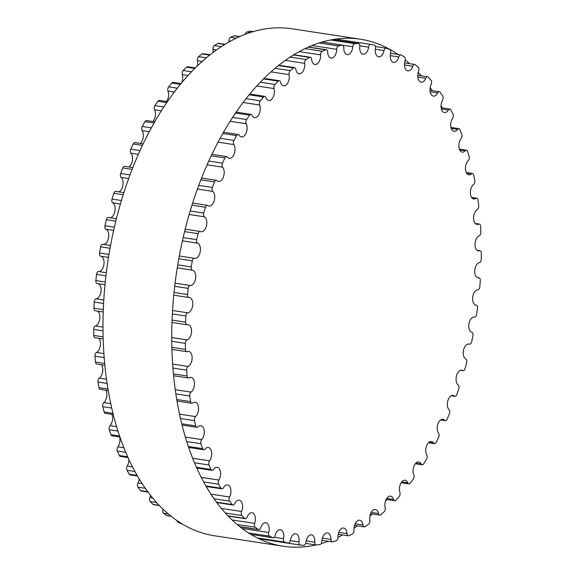 <?xml version="1.0" encoding="UTF-8"?>
<svg xmlns="http://www.w3.org/2000/svg" width="575" height="575" viewBox="0 0 575 575"><rect width="100%" height="100%" fill="white"/><g stroke="black" fill="none" stroke-linecap="round" stroke-linejoin="round"><path stroke-width="0.86" d="M462.702 370.544A7.734 4.428 98.7 0 0 461.754 370.207A7.734 4.428 98.7 0 0 456.428 376.1A7.734 4.428 98.7 0 0 458.232 384.998A2.968 1.696 -81.3 0 1 458.807 388.851A252.849 144.663 -81.3 0 1 456.838 394.536A2.968 1.696 -81.3 0 1 454.94 396.29A2.968 1.696 -81.3 0 1 454.415 396.046A7.734 4.428 98.7 0 0 453.043 395.406A7.734 4.428 98.7 0 0 447.817 400.89A7.734 4.428 98.7 0 0 449.111 409.846A2.968 1.696 -81.3 0 1 449.413 413.856A252.849 144.663 -81.3 0 1 447.12 419.24A2.968 1.696 -81.3 0 1 445.338 420.706A2.968 1.696 -81.3 0 1 444.655 420.311A7.734 4.428 98.7 0 0 442.887 419.283A7.734 4.428 98.7 0 0 437.776 424.364A7.734 4.428 98.7 0 0 438.581 433.291A2.968 1.696 -81.3 0 1 438.61 437.41A252.849 144.663 -81.3 0 1 436.022 442.434A2.968 1.696 -81.3 0 1 434.369 443.627A2.968 1.696 -81.3 0 1 433.55 443.052A7.734 4.428 98.7 0 0 431.415 441.55A7.734 4.428 98.7 0 0 426.434 446.243A7.734 4.428 98.7 0 0 426.772 455.048A2.968 1.696 -81.3 0 1 426.528 459.224A252.849 144.663 -81.3 0 1 423.674 463.824A2.968 1.696 -81.3 0 1 422.165 464.772A2.968 1.696 -81.3 0 1 421.223 463.989A7.734 4.428 98.7 0 0 418.772 461.941A7.734 4.428 98.7 0 0 413.935 466.246A7.734 4.428 98.7 0 0 413.827 474.857A2.968 1.696 -81.3 0 1 413.317 479.047A252.849 144.663 -81.3 0 1 410.234 483.165A2.968 1.696 -81.3 0 1 408.882 483.884A2.968 1.696 -81.3 0 1 407.833 482.863A7.734 4.428 98.7 0 0 405.102 480.211A7.734 4.428 98.7 0 0 400.416 484.136A7.734 4.428 98.7 0 0 399.905 492.48A2.968 1.696 -81.3 0 1 399.129 496.628A252.849 144.663 -81.3 0 1 395.852 500.214A2.968 1.696 -81.3 0 1 394.673 500.732A2.968 1.696 -81.3 0 1 393.537 499.459A7.734 4.428 98.7 0 0 390.576 496.132A7.734 4.428 98.7 0 0 386.048 499.697A7.734 4.428 98.7 0 0 385.178 507.696A2.968 1.696 -81.3 0 1 384.15 511.75A252.849 144.663 -81.3 0 1 380.715 514.769A2.968 1.696 -81.3 0 1 379.716 515.114A2.968 1.696 -81.3 0 1 378.508 513.561A7.734 4.428 98.7 0 0 375.367 509.507A7.734 4.428 98.7 0 0 369.818 520.325A2.968 1.696 -81.3 0 1 368.546 524.235A252.849 144.663 -81.3 0 1 365.01 526.643A2.968 1.696 -81.3 0 1 364.191 526.858A2.968 1.696 -81.3 0 1 362.933 525.004A7.734 4.428 98.7 0 0 359.662 520.188A7.734 4.428 98.7 0 0 354.02 530.215A2.968 1.696 -81.3 0 1 352.525 533.938A252.849 144.663 -81.3 0 1 348.91 535.706A2.968 1.696 -81.3 0 1 348.285 535.807A2.968 1.696 -81.3 0 1 346.998 533.65A7.734 4.428 98.7 0 0 343.656 528.03A7.734 4.428 98.7 0 0 337.963 537.237A2.968 1.696 -81.3 0 1 336.26 540.73A252.849 144.663 -81.3 0 1 332.623 541.837A2.968 1.696 -81.3 0 1 332.185 541.866A2.968 1.696 -81.3 0 1 330.898 539.393A7.734 4.428 98.7 0 0 327.534 532.946A7.734 4.428 98.7 0 0 321.856 541.319A2.968 1.696 -81.3 0 1 319.966 544.532A252.849 144.663 -81.3 0 1 316.351 544.971A2.968 1.696 -81.3 0 1 316.099 544.963A2.968 1.696 -81.3 0 1 314.827 542.168A7.734 4.428 98.7 0 0 311.499 534.872A7.734 4.428 98.7 0 0 305.886 542.405A2.968 1.696 -81.3 0 1 303.837 545.301A252.849 144.663 -81.3 0 1 300.279 545.057A2.968 1.696 -81.3 0 1 300.222 545.05A2.968 1.696 -81.3 0 1 298.978 541.93A7.734 4.428 98.7 0 0 295.744 533.794A7.734 4.428 98.7 0 0 290.253 540.478A2.968 1.696 -81.3 0 1 288.14 543.037A2.968 1.696 -81.3 0 1 288.061 543.023A252.849 144.663 -81.3 0 1 284.611 542.103A2.968 1.696 -81.3 0 1 283.547 538.689A7.734 4.428 98.7 0 0 280.456 529.712A7.734 4.428 98.7 0 0 275.137 535.562A2.968 1.696 -81.3 0 1 273.096 537.812A2.968 1.696 -81.3 0 1 272.83 537.733A252.849 144.663 -81.3 0 1 269.531 536.144A2.968 1.696 -81.3 0 1 268.719 532.479A7.734 4.428 98.7 0 0 265.822 522.682A7.734 4.428 98.7 0 0 260.727 527.728A2.968 1.696 -81.3 0 1 258.772 529.661A2.968 1.696 -81.3 0 1 258.34 529.482A252.849 144.663 -81.3 0 1 255.228 527.253A2.968 1.696 -81.3 0 1 254.682 523.387A7.734 4.428 98.7 0 0 252.03 512.792A7.734 4.428 98.7 0 0 247.2 517.054A2.968 1.696 -81.3 0 1 245.353 518.693A2.968 1.696 -81.3 0 1 244.756 518.384A252.849 144.663 -81.3 0 1 241.874 515.538A2.968 1.696 -81.3 0 1 241.593 511.513A7.734 4.428 98.7 0 0 239.229 500.157A7.734 4.428 98.7 0 0 234.722 503.686A2.968 1.696 -81.3 0 1 232.99 505.037A2.968 1.696 -81.3 0 1 232.25 504.57A252.849 144.663 -81.3 0 1 229.626 501.134A2.968 1.696 -81.3 0 1 229.619 497.008A7.734 4.428 98.7 0 0 230.798 489.347A7.734 4.428 98.7 0 0 227.592 484.933A7.734 4.428 98.7 0 0 223.438 487.772A2.968 1.696 -81.3 0 1 221.842 488.858A2.968 1.696 -81.3 0 1 220.972 488.204A252.849 144.663 -81.3 0 1 218.637 484.222A2.968 1.696 -81.3 0 1 218.903 480.046A7.734 4.428 98.7 0 0 220.513 472.111A7.734 4.428 98.7 0 0 217.249 467.302A7.734 4.428 98.7 0 0 213.49 469.516A2.968 1.696 -81.3 0 1 212.046 470.364A2.968 1.696 -81.3 0 1 211.054 469.48A252.849 144.663 -81.3 0 1 209.041 465.01A2.968 1.696 -81.3 0 1 209.58 460.827A7.734 4.428 98.7 0 0 211.636 452.69A7.734 4.428 98.7 0 0 208.33 447.487A7.734 4.428 98.7 0 0 204.995 449.132A2.968 1.696 -81.3 0 1 203.708 449.765A2.968 1.696 -81.3 0 1 202.623 448.637A252.849 144.663 -81.3 0 1 200.955 443.728A2.968 1.696 -81.3 0 1 201.753 439.588A7.734 4.428 98.7 0 0 204.283 431.322A7.734 4.428 98.7 0 0 200.941 425.716A7.734 4.428 98.7 0 0 198.052 426.873A2.968 1.696 -81.3 0 1 196.945 427.318A2.968 1.696 -81.3 0 1 195.78 425.924A252.849 144.663 -81.3 0 1 194.479 420.634A2.968 1.696 -81.3 0 1 195.529 416.588A7.734 4.428 98.7 0 0 198.533 408.279A7.734 4.428 98.7 0 0 195.169 402.263A7.734 4.428 98.7 0 0 192.754 403.01A2.968 1.696 -81.3 0 1 191.834 403.291A2.968 1.696 -81.3 0 1 190.605 401.616A252.849 144.663 -81.3 0 1 189.685 396.01A2.968 1.696 -81.3 0 1 190.972 392.107A7.734 4.428 98.7 0 0 194.458 383.841A7.734 4.428 98.7 0 0 191.094 377.408A7.734 4.428 98.7 0 0 189.168 377.825A2.968 1.696 -81.3 0 1 188.428 377.983A2.968 1.696 -81.3 0 1 187.162 376.007A252.849 144.663 -81.3 0 1 186.631 370.149A2.968 1.696 -81.3 0 1 188.147 366.447A7.734 4.428 98.7 0 0 192.115 358.304A7.734 4.428 98.7 0 0 188.758 351.454A7.734 4.428 98.7 0 0 187.328 351.627A2.968 1.696 -81.3 0 1 186.782 351.699A2.968 1.696 -81.3 0 1 185.488 349.406A252.849 144.663 -81.3 0 1 185.366 343.376A2.968 1.696 -81.3 0 1 187.083 339.904A7.734 4.428 98.7 0 0 191.525 331.983A7.734 4.428 98.7 0 0 188.197 324.71A7.734 4.428 98.7 0 0 187.263 324.738A2.968 1.696 -81.3 0 1 186.904 324.753A2.968 1.696 -81.3 0 1 185.617 322.144A252.849 144.663 -81.3 0 1 185.89 316.006A2.968 1.696 -81.3 0 1 187.788 312.814A7.734 4.428 98.7 0 0 192.697 305.21A7.734 4.428 98.7 0 0 189.405 297.512A7.734 4.428 98.7 0 0 188.967 297.483A2.968 1.696 -81.3 0 1 188.801 297.469A2.968 1.696 -81.3 0 1 187.536 294.537A252.849 144.663 -81.3 0 1 188.205 288.377A2.968 1.696 -81.3 0 1 190.268 285.502A7.734 4.428 98.7 0 0 195.608 278.343A7.734 4.428 98.7 0 0 192.424 270.192A2.968 1.696 -81.3 0 1 191.223 266.937A252.849 144.663 -81.3 0 1 192.28 260.813A2.968 1.696 -81.3 0 1 194.386 258.276A2.968 1.696 -81.3 0 1 194.479 258.297A7.734 4.428 98.7 0 0 194.738 258.348A7.734 4.428 98.7 0 0 200.201 251.836A7.734 4.428 98.7 0 0 197.592 243.189A2.968 1.696 -81.3 0 1 196.636 239.667A252.849 144.663 -81.3 0 1 198.073 233.666A2.968 1.696 -81.3 0 1 200.107 231.445A2.968 1.696 -81.3 0 1 200.38 231.531A7.734 4.428 98.7 0 0 201.106 231.754A7.734 4.428 98.7 0 0 206.482 225.652A7.734 4.428 98.7 0 0 204.405 216.818A2.968 1.696 -81.3 0 1 203.708 213.066A252.849 144.663 -81.3 0 1 205.498 207.259A2.968 1.696 -81.3 0 1 207.446 205.347A2.968 1.696 -81.3 0 1 207.891 205.534A7.734 4.428 98.7 0 0 209.056 206.015A7.734 4.428 98.7 0 0 214.338 200.323A7.734 4.428 98.7 0 0 212.786 191.382A2.968 1.696 -81.3 0 1 212.355 187.45A252.849 144.663 -81.3 0 1 214.482 181.908A2.968 1.696 -81.3 0 1 216.322 180.291A2.968 1.696 -81.3 0 1 216.933 180.607A7.734 4.428 98.7 0 0 218.507 181.441A7.734 4.428 98.7 0 0 223.675 176.158A7.734 4.428 98.7 0 0 222.633 167.203A2.968 1.696 -81.3 0 1 222.467 163.135A252.849 144.663 -81.3 0 1 224.911 157.924A2.968 1.696 -81.3 0 1 226.629 156.587A2.968 1.696 -81.3 0 1 227.377 157.076A7.734 4.428 98.7 0 0 229.332 158.326A7.734 4.428 98.7 0 0 234.377 153.446A7.734 4.428 98.7 0 0 233.817 144.569A2.968 1.696 -81.3 0 1 233.924 140.415A252.849 144.663 -81.3 0 1 236.648 135.592A2.968 1.696 -81.3 0 1 238.23 134.521A2.968 1.696 -81.3 0 1 239.114 135.204A7.734 4.428 98.7 0 0 241.414 136.965A7.734 4.428 98.7 0 0 246.323 132.473A7.734 4.428 98.7 0 0 246.215 123.754A2.968 1.696 -81.3 0 1 246.589 119.564A252.849 144.663 -81.3 0 1 249.564 115.194A2.968 1.696 -81.3 0 1 250.995 114.368A2.968 1.696 -81.3 0 1 251.994 115.266A7.734 4.428 98.7 0 0 254.588 117.609A7.734 4.428 98.7 0 0 259.354 113.491A7.734 4.428 98.7 0 0 259.663 105.009A2.968 1.696 -81.3 0 1 260.31 100.833A252.849 144.663 -81.3 0 1 263.494 96.974A2.968 1.696 -81.3 0 1 264.759 96.356A2.968 1.696 -81.3 0 1 265.858 97.506A7.734 4.428 98.7 0 0 268.705 100.488A7.734 4.428 98.7 0 0 273.319 96.744A7.734 4.428 98.7 0 0 274.009 88.564A2.968 1.696 -81.3 0 1 274.915 84.46A252.849 144.663 -81.3 0 1 278.271 81.147A2.968 1.696 -81.3 0 1 279.364 80.716A2.968 1.696 -81.3 0 1 280.543 82.132A7.734 4.428 98.7 0 0 283.597 85.812A7.734 4.428 98.7 0 0 288.039 82.426A7.734 4.428 98.7 0 0 289.081 74.621A2.968 1.696 -81.3 0 1 290.231 70.632A252.849 144.663 -81.3 0 1 293.717 67.915A2.968 1.696 -81.3 0 1 294.63 67.642A2.968 1.696 -81.3 0 1 295.866 69.338A7.734 4.428 98.7 0 0 299.079 73.765A7.734 4.428 98.7 0 0 304.678 63.343A2.968 1.696 -81.3 0 1 306.065 59.52A252.849 144.663 -81.3 0 1 309.645 57.428A2.968 1.696 -81.3 0 1 310.371 57.277A2.968 1.696 -81.3 0 1 311.643 59.275A7.734 4.428 98.7 0 0 314.956 64.493A7.734 4.428 98.7 0 0 320.634 54.877A2.968 1.696 -81.3 0 1 322.23 51.261A252.849 144.663 -81.3 0 1 325.86 49.824A2.968 1.696 -81.3 0 1 326.399 49.759A2.968 1.696 -81.3 0 1 327.685 52.073A7.734 4.428 98.7 0 0 331.049 58.104A7.734 4.428 98.7 0 0 336.734 49.313A2.968 1.696 -81.3 0 1 338.538 45.957A252.849 144.663 -81.3 0 1 342.168 45.181A2.968 1.696 -81.3 0 1 342.513 45.173A2.968 1.696 -81.3 0 1 343.8 47.811A7.734 4.428 98.7 0 0 347.149 54.675A7.734 4.428 98.7 0 0 352.798 46.726A2.968 1.696 -81.3 0 1 354.775 43.664A252.849 144.663 -81.3 0 1 358.369 43.571A2.968 1.696 -81.3 0 1 358.52 43.585A2.968 1.696 -81.3 0 1 359.777 46.539A7.734 4.428 98.7 0 0 363.069 54.251A7.734 4.428 98.7 0 0 368.625 47.15A2.968 1.696 -81.3 0 1 370.753 44.419A252.849 144.663 -81.3 0 1 371.393 44.519A252.849 144.663 -81.3 0 1 374.26 45.008A2.968 1.696 -81.3 0 1 375.446 48.286A7.734 4.428 98.7 0 0 378.616 56.839A7.734 4.428 98.7 0 0 384.028 50.571A2.968 1.696 -81.3 0 1 386.105 48.171A2.968 1.696 -81.3 0 1 386.278 48.214A252.849 144.663 -81.3 0 1 389.656 49.472A2.968 1.696 -81.3 0 1 390.598 53.015A7.734 4.428 98.7 0 0 393.595 62.402A7.734 4.428 98.7 0 0 398.813 56.961A2.968 1.696 -81.3 0 1 400.811 54.869A2.968 1.696 -81.3 0 1 401.163 54.992A252.849 144.663 -81.3 0 1 404.369 56.903A2.968 1.696 -81.3 0 1 405.052 60.677A7.734 4.428 98.7 0 0 407.833 70.876A7.734 4.428 98.7 0 0 412.8 66.226A2.968 1.696 -81.3 0 1 414.704 64.443A2.968 1.696 -81.3 0 1 415.215 64.68A252.849 144.663 -81.3 0 1 418.219 67.225A2.968 1.696 -81.3 0 1 418.636 71.171A7.734 4.428 98.7 0 0 421.152 82.153A7.734 4.428 98.7 0 0 425.823 78.265A2.968 1.696 -81.3 0 1 427.613 76.777A2.968 1.696 -81.3 0 1 428.282 77.158A252.849 144.663 -81.3 0 1 431.042 80.306A2.968 1.696 -81.3 0 1 431.185 84.381A7.734 4.428 98.7 0 0 433.385 96.104A7.734 4.428 98.7 0 0 437.719 92.927A2.968 1.696 -81.3 0 1 439.386 91.712A2.968 1.696 -81.3 0 1 440.191 92.273A252.849 144.663 -81.3 0 1 442.678 95.982A2.968 1.696 -81.3 0 1 442.549 100.143A7.734 4.428 98.7 0 0 441.154 107.949A7.734 4.428 98.7 0 0 444.396 112.556A7.734 4.428 98.7 0 0 448.356 110.041A2.968 1.696 -81.3 0 1 449.873 109.077A2.968 1.696 -81.3 0 1 450.807 109.839A252.849 144.663 -81.3 0 1 452.985 114.073A2.968 1.696 -81.3 0 1 452.582 118.263A7.734 4.428 98.7 0 0 450.75 126.306A7.734 4.428 98.7 0 0 454.042 131.308A7.734 4.428 98.7 0 0 457.592 129.389A2.968 1.696 -81.3 0 1 458.958 128.656A2.968 1.696 -81.3 0 1 459.993 129.655A252.849 144.663 -81.3 0 1 461.84 134.349A2.968 1.696 -81.3 0 1 461.172 138.518A7.734 4.428 98.7 0 0 458.879 146.733A7.734 4.428 98.7 0 0 462.207 152.138A7.734 4.428 98.7 0 0 465.319 150.743A2.968 1.696 -81.3 0 1 466.512 150.212A2.968 1.696 -81.3 0 1 467.647 151.462A252.849 144.663 -81.3 0 1 469.128 156.572A2.968 1.696 -81.3 0 1 468.208 160.669A7.734 4.428 98.7 0 0 465.441 168.971A7.734 4.428 98.7 0 0 468.798 174.778A7.734 4.428 98.7 0 0 471.45 173.837A2.968 1.696 -81.3 0 1 472.463 173.478A2.968 1.696 -81.3 0 1 473.663 175.008A252.849 144.663 -81.3 0 1 474.777 180.471A2.968 1.696 -81.3 0 1 473.606 184.446A7.734 4.428 98.7 0 0 470.357 192.747A7.734 4.428 98.7 0 0 473.721 198.972A7.734 4.428 98.7 0 0 475.899 198.404A2.968 1.696 -81.3 0 1 476.732 198.181A2.968 1.696 -81.3 0 1 477.983 200.007A252.849 144.663 -81.3 0 1 478.702 205.749A2.968 1.696 -81.3 0 1 477.3 209.559A7.734 4.428 98.7 0 0 473.577 217.774A7.734 4.428 98.7 0 0 476.934 224.415A7.734 4.428 98.7 0 0 478.616 224.128A2.968 1.696 -81.3 0 1 479.262 224.02A2.968 1.696 -81.3 0 1 480.542 226.155A252.849 144.663 -81.3 0 1 480.872 232.106A2.968 1.696 -81.3 0 1 479.255 235.7A7.734 4.428 98.7 0 0 475.043 243.743A7.734 4.428 98.7 0 0 478.386 250.808A7.734 4.428 98.7 0 0 479.572 250.714A2.968 1.696 -81.3 0 1 480.024 250.678A2.968 1.696 -81.3 0 1 481.311 253.129A252.849 144.663 -81.3 0 1 481.239 259.217A2.968 1.696 -81.3 0 1 479.428 262.552A7.734 4.428 98.7 0 0 474.756 270.329A7.734 4.428 98.7 0 0 478.062 277.818A7.734 4.428 98.7 0 0 478.752 277.826A2.968 1.696 -81.3 0 1 479.011 277.833A2.968 1.696 -81.3 0 1 480.29 280.6A252.849 144.663 -81.3 0 1 479.816 286.76A2.968 1.696 -81.3 0 1 477.832 289.8A7.734 4.428 98.7 0 0 472.707 297.21A7.734 4.428 98.7 0 0 475.971 305.124A7.734 4.428 98.7 0 0 476.165 305.145A2.968 1.696 -81.3 0 1 476.237 305.152A2.968 1.696 -81.3 0 1 477.487 308.25A252.849 144.663 -81.3 0 1 476.618 314.396A2.968 1.696 -81.3 0 1 474.49 317.098A2.968 1.696 -81.3 0 1 474.483 317.098A7.734 4.428 98.7 0 0 474.461 317.098A7.734 4.428 98.7 0 0 468.963 323.826A7.734 4.428 98.7 0 0 471.845 332.328A2.968 1.696 -81.3 0 1 472.923 335.728A252.849 144.663 -81.3 0 1 471.68 341.794A2.968 1.696 -81.3 0 1 469.61 344.173A2.968 1.696 -81.3 0 1 469.416 344.123A7.734 4.428 98.7 0 0 468.927 344.001A7.734 4.428 98.7 0 0 463.507 350.304A7.734 4.428 98.7 0 0 465.843 359.059A2.968 1.696 -81.3 0 1 466.677 362.703A252.849 144.663 -81.3 0 1 465.06 368.611A2.968 1.696 -81.3 0 1 463.062 370.681A2.968 1.696 -81.3 0 1 462.702 370.544L460.747 370.25M182.297 523.976L181.42 523.847A2.968 1.696 -81.3 0 1 181.154 523.768A252.849 144.663 -81.3 0 1 177.855 522.179A2.968 1.696 -81.3 0 1 176.913 520.504M171.3 516.336L167.095 515.696A2.968 1.696 -81.3 0 1 166.664 515.516A252.849 144.663 -81.3 0 1 163.552 513.288A2.968 1.696 -81.3 0 1 163.005 509.421A7.734 4.428 98.7 0 0 163.092 509.162M159.548 505.619L153.676 504.728A2.968 1.696 -81.3 0 1 153.079 504.419A252.849 144.663 -81.3 0 1 150.197 501.573A2.968 1.696 -81.3 0 1 149.917 497.555A7.734 4.428 98.7 0 0 150.607 495.341M148.127 492.114L141.313 491.072A2.968 1.696 -81.3 0 1 140.573 490.604A252.849 144.663 -81.3 0 1 137.95 487.169A2.968 1.696 -81.3 0 1 137.942 483.043A7.734 4.428 98.7 0 0 139.193 478.781M137.554 476.021L130.166 474.9A2.968 1.696 -81.3 0 1 129.296 474.238A252.849 144.663 -81.3 0 1 126.96 470.264A2.968 1.696 -81.3 0 1 127.226 466.081A7.734 4.428 98.7 0 0 128.929 459.375M128.11 457.578L120.369 456.399A2.968 1.696 -81.3 0 1 119.377 455.522A252.849 144.663 -81.3 0 1 117.365 451.044A2.968 1.696 -81.3 0 1 117.897 446.861A7.734 4.428 98.7 0 0 119.643 436.957M119.995 437.014L112.032 435.8A2.968 1.696 -81.3 0 1 110.946 434.678A252.849 144.663 -81.3 0 1 109.279 429.762A2.968 1.696 -81.3 0 1 110.077 425.622A7.734 4.428 98.7 0 0 111.981 414.374M113.361 414.582L105.268 413.353A2.968 1.696 -81.3 0 1 104.104 411.959A252.849 144.663 -81.3 0 1 102.803 406.669A2.968 1.696 -81.3 0 1 103.845 402.629A7.734 4.428 98.7 0 0 105.872 390.202M108.301 390.569L100.158 389.332A2.968 1.696 -81.3 0 1 98.929 387.651A252.849 144.663 -81.3 0 1 98.009 382.044A2.968 1.696 -81.3 0 1 99.295 378.149A7.734 4.428 98.7 0 0 102.623 371.817A7.734 4.428 98.7 0 0 101.394 364.73M104.902 365.262L96.751 364.018A2.968 1.696 -81.3 0 1 95.486 362.042A252.849 144.663 -81.3 0 1 94.954 356.191A2.968 1.696 -81.3 0 1 96.471 352.482A7.734 4.428 98.7 0 0 100.294 345.783A7.734 4.428 98.7 0 0 98.612 338.265M103.205 338.97L95.105 337.733A2.968 1.696 -81.3 0 1 93.811 335.441A252.849 144.663 -81.3 0 1 93.689 329.41A2.968 1.696 -81.3 0 1 95.4 325.939A7.734 4.428 98.7 0 0 99.741 318.967A7.734 4.428 98.7 0 0 97.549 311.14M103.241 312.009L95.227 310.787A2.968 1.696 -81.3 0 1 93.941 308.178A252.849 144.663 -81.3 0 1 94.214 302.04A2.968 1.696 -81.3 0 1 96.111 298.849A7.734 4.428 98.7 0 0 100.963 291.69A7.734 4.428 98.7 0 0 98.224 283.676M97.29 283.518A2.968 1.696 -81.3 0 1 97.125 283.511A2.968 1.696 -81.3 0 1 95.86 280.571A252.849 144.663 -81.3 0 1 96.528 274.412A2.968 1.696 -81.3 0 1 98.591 271.537A7.734 4.428 98.7 0 0 103.931 264.385A7.734 4.428 98.7 0 0 100.747 256.227A2.968 1.696 -81.3 0 1 99.547 252.971A252.849 144.663 -81.3 0 1 100.603 246.855A2.968 1.696 -81.3 0 1 102.709 244.31A2.968 1.696 -81.3 0 1 102.803 244.332L110.537 245.511M103.371 244.418A7.734 4.428 98.7 0 0 108.574 237.604A7.734 4.428 98.7 0 0 105.915 229.231A2.968 1.696 -81.3 0 1 104.959 225.702A252.849 144.663 -81.3 0 1 106.397 219.708A2.968 1.696 -81.3 0 1 108.431 217.487L116.402 218.701M110.314 217.774A7.734 4.428 98.7 0 0 114.95 210.932A7.734 4.428 98.7 0 0 112.729 202.853A2.968 1.696 -81.3 0 1 112.032 199.101A252.849 144.663 -81.3 0 1 113.821 193.293A2.968 1.696 -81.3 0 1 115.769 191.382L123.848 192.611M118.86 191.856A7.734 4.428 98.7 0 0 122.913 185.114A7.734 4.428 98.7 0 0 121.109 177.423A2.968 1.696 -81.3 0 1 120.678 173.485A252.849 144.663 -81.3 0 1 122.806 167.943A2.968 1.696 -81.3 0 1 124.646 166.333L132.782 167.569M128.893 166.973A7.734 4.428 98.7 0 0 132.372 160.461A7.734 4.428 98.7 0 0 130.956 153.237A2.968 1.696 -81.3 0 1 130.791 149.169A252.849 144.663 -81.3 0 1 133.235 143.958A2.968 1.696 -81.3 0 1 134.952 142.629L143.103 143.865M140.293 143.441A7.734 4.428 98.7 0 0 142.14 130.604A2.968 1.696 -81.3 0 1 142.248 126.45A252.849 144.663 -81.3 0 1 144.972 121.627A2.968 1.696 -81.3 0 1 146.553 120.563L154.668 121.799M152.921 121.533A7.734 4.428 98.7 0 0 154.538 109.789A2.968 1.696 -81.3 0 1 154.912 105.599A252.849 144.663 -81.3 0 1 157.888 101.229A2.968 1.696 -81.3 0 1 159.318 100.402L167.332 101.624M166.613 101.516A7.734 4.428 98.7 0 0 167.986 91.044A2.968 1.696 -81.3 0 1 168.633 86.868A252.849 144.663 -81.3 0 1 171.817 83.008A2.968 1.696 -81.3 0 1 173.082 82.39L180.917 83.583M181.693 82.656A7.734 4.428 98.7 0 0 182.333 74.599A2.968 1.696 -81.3 0 1 183.238 70.495A252.849 144.663 -81.3 0 1 186.595 67.182A2.968 1.696 -81.3 0 1 187.687 66.757L195.227 67.9M197.261 65.917A7.734 4.428 98.7 0 0 197.405 60.655A2.968 1.696 -81.3 0 1 198.555 56.666A252.849 144.663 -81.3 0 1 202.041 53.949A2.968 1.696 -81.3 0 1 202.953 53.676L210.004 54.747M212.994 52.44A7.734 4.428 98.7 0 0 213.002 49.378A2.968 1.696 -81.3 0 1 214.389 45.554A252.849 144.663 -81.3 0 1 217.968 43.463A2.968 1.696 -81.3 0 1 218.694 43.312L224.962 44.268M228.965 41.917A7.734 4.428 98.7 0 0 228.958 40.911A2.968 1.696 -81.3 0 1 230.553 37.296A252.849 144.663 -81.3 0 1 234.183 35.858A2.968 1.696 -81.3 0 1 234.722 35.794L239.638 36.541M245.194 34.256A2.968 1.696 -81.3 0 1 246.862 31.992A252.849 144.663 -81.3 0 1 250.492 31.222A2.968 1.696 -81.3 0 1 250.837 31.208L253.201 31.575M315.941 544.935A256.436 146.718 -81.3 0 1 283.245 546.25A256.436 146.718 -81.3 0 1 176.812 270.645A256.436 146.718 -81.3 0 1 360.475 39.222A256.436 146.718 -81.3 0 1 388.621 48.717A256.436 146.718 -81.3 0 1 397.965 54.438M405.217 59.915A256.436 146.718 -81.3 0 1 409.537 63.66M418.241 72.4A256.436 146.718 -81.3 0 1 421.209 75.799M430.208 87.594A256.436 146.718 -81.3 0 1 432.249 90.627M441.054 105.541A256.436 146.718 -81.3 0 1 442.29 107.92M450.807 126.744A256.436 146.718 -81.3 0 1 451.088 127.456M386.968 499.56A256.436 146.718 -81.3 0 1 385.48 501.184M372.392 514A256.436 146.718 -81.3 0 1 369.876 516.199M357.478 525.83A256.436 146.718 -81.3 0 1 354.006 528.188M342.592 534.944A256.436 146.718 -81.3 0 1 337.963 537.251M328.325 541.283A256.436 146.718 -81.3 0 1 321.173 543.598M360.475 39.222L291.719 28.75A256.436 146.718 98.7 0 0 108.057 260.173A256.436 146.718 98.7 0 0 214.489 535.778L283.245 546.25M451.54 395.607L454.415 396.046M440.888 419.736L444.655 420.311M428.936 442.348L433.55 443.052M415.818 463.162L421.223 463.989M401.702 481.936L407.833 482.863M386.759 498.424L393.537 499.459M371.162 512.44L378.508 513.561M355.106 523.811L362.933 525.004M338.79 532.4L346.998 533.65M322.402 538.099L330.898 539.393M306.152 540.845L314.827 542.168M300.222 545.05L259.117 538.789L300.164 545.035M290.224 540.593L298.978 541.93M288.14 543.037L258.606 538.538L288.061 543.023M257.428 537.963L284.611 542.103M274.289 537.28L283.547 538.689M181.154 523.768L182.21 523.926M250.966 534.398L272.83 537.733M177.855 522.179L179.903 522.495M248.659 532.967L269.531 536.144M242.161 528.439L268.719 532.479M166.664 515.516L171.127 516.199M239.883 526.671L258.34 529.482M163.552 513.288L168.504 514.043M237.259 524.515L255.228 527.253M163.005 509.421L163.437 509.493M232.192 519.965L254.682 523.387M153.079 504.419L159.304 505.368M228.059 515.84L244.756 518.384M150.197 501.573L156.695 502.557M225.45 513.037L241.874 515.538M149.917 497.555L152.742 497.979M221.497 508.458L241.593 511.513M140.573 490.604L147.833 491.711M216.588 502.183L232.25 504.57M137.95 487.169L145.382 488.304M214.137 498.777L229.626 501.134M137.942 483.043L142.277 483.704M211.039 494.177L229.619 497.008M129.296 474.238L137.217 475.446M205.979 485.918L220.972 488.204M126.96 470.264L135.003 471.486M203.758 481.958L218.637 484.222M127.226 466.081L132.581 466.893M201.343 477.372L218.903 480.046M119.377 455.522L127.758 456.794M196.521 467.267L211.054 469.48M117.365 451.044L125.832 452.338M194.587 462.81L209.041 465.01M117.897 446.861L123.97 447.788M192.733 458.261L209.58 460.827M110.946 434.678L119.65 436.001M188.413 446.473L202.623 448.637M109.279 429.762L118.048 431.099M186.803 441.571L200.955 443.728M110.077 425.622L116.667 426.628M185.423 437.101L201.753 439.588M104.104 411.959L113.045 413.324M181.801 423.797L195.78 425.924M102.803 406.669L111.787 408.042M180.543 418.514L194.479 420.634M103.845 402.629L110.824 403.686M179.58 414.165L195.529 416.588M98.929 387.651L108.042 389.038M176.798 399.517L190.605 401.616M98.009 382.044L107.151 383.439M175.914 393.911L189.685 396.01M99.295 378.149L106.548 379.248M175.31 389.728L190.972 392.107M95.486 362.042L104.722 363.45M173.485 373.923L187.162 376.007M94.954 356.191L104.219 357.6M172.974 368.072L186.631 370.149M96.471 352.482L103.931 353.618M172.687 364.09L188.147 366.447M93.811 335.441L103.141 336.864M171.903 347.336L185.488 349.406M93.689 329.41L103.033 330.833M171.788 341.306L185.366 343.376M95.4 325.939L103.004 327.103M171.767 337.575L187.083 339.904M93.941 308.178L103.327 309.609M172.083 320.081L185.617 322.144M94.214 302.04L103.608 303.471M172.371 313.943L185.89 316.006M96.111 298.849L103.809 300.021M172.565 310.493L187.788 312.814M95.86 280.571L105.275 282.009M174.038 292.481L187.536 294.537M96.528 274.412L105.951 275.842M174.707 286.321L188.205 288.377M98.591 271.537L106.325 272.715M175.088 283.188L190.268 285.502M100.747 256.227L108.488 257.406M177.244 267.878L192.424 270.192M99.547 252.971L108.977 254.409M177.732 264.881L191.223 266.937M100.603 246.855L110.033 248.285M178.789 258.764L192.28 260.813M194.386 258.276L179.299 255.983L194.285 258.268M105.915 229.231L113.627 230.403M182.383 240.875L197.592 243.189M104.959 225.702L114.368 227.139M183.123 237.612L196.636 239.667M106.397 219.708L115.798 221.138M184.553 231.61L198.073 233.666M112.729 202.853L120.369 204.017M189.132 214.489L204.405 216.818M112.032 199.101L121.397 200.524M190.153 211.003L203.708 213.066M113.821 193.293L123.179 194.717M191.935 205.189L205.498 207.259M121.109 177.423L128.627 178.566M197.39 189.038L212.786 191.382M120.678 173.485L129.972 174.901M198.727 185.373L212.355 187.45M122.806 167.943L132.085 169.352M200.84 179.831L214.482 181.908M130.956 153.237L138.295 154.359M207.05 164.831L222.633 167.203M130.791 149.169L139.984 150.571M208.739 161.043L222.467 163.135M133.235 143.958L142.399 145.353M211.154 155.825L224.911 157.924M142.14 130.604L149.227 131.682M217.982 142.154L233.817 144.569M142.248 126.45L151.297 127.83M220.053 138.302L233.924 140.415M144.972 121.627L153.985 123M222.741 133.472L236.648 135.592M154.538 109.789L161.28 110.817M230.036 121.289L246.215 123.754M154.912 105.599L163.767 106.95M232.523 117.422L246.589 119.564M157.888 101.229L166.685 102.573M235.441 113.045L249.564 115.194M167.986 91.044L174.268 92M243.024 102.472L259.663 105.009M168.633 86.868L177.215 88.176M245.971 98.648L260.31 100.833M171.817 83.008L180.327 84.302M249.083 94.782L263.494 96.974M182.333 74.599L187.975 75.462M256.738 85.934L274.009 88.564M183.238 70.495L191.446 71.746M260.202 82.218L274.915 84.46M186.595 67.182L194.702 68.418M263.458 78.89L278.271 81.147M197.405 60.655L202.148 61.381M270.904 71.853L289.081 74.621M198.555 56.666L206.231 57.838M274.987 68.31L290.231 70.632M202.041 53.949L209.573 55.092M278.329 65.572L293.717 67.915M213.002 49.378L216.444 49.903M285.2 60.375L304.678 63.343M214.389 45.554L221.274 46.604M290.03 57.076L306.065 59.52M217.968 43.463L224.624 44.476M293.379 54.948L309.645 57.428M228.958 40.911L230.381 41.127M299.144 51.599L320.634 54.877M230.553 37.296L236.16 38.151M304.923 48.623L322.23 51.261M234.183 35.858L239.401 36.649M308.157 47.121L325.86 49.824M311.909 45.533L336.734 49.313M246.862 31.992L250.19 32.502M318.945 42.974L338.538 45.957M250.492 31.222L253.065 31.611M321.82 42.083L342.168 45.181M321.993 42.032L352.798 46.726M330.481 39.97L354.775 43.664M332.379 39.61L358.369 43.571M359.806 45.806L368.625 47.15M335.743 39.093L370.753 44.419M375.317 49.249L384.028 50.571M390.238 55.653L398.813 56.961M404.477 64.961L412.8 66.226M417.845 77.05L425.823 78.265M430.193 91.784L437.719 92.927M441.363 108.977L448.356 110.041M451.224 128.419L457.592 129.389M459.648 149.881L465.319 150.743M466.541 173.097L471.45 173.837M471.816 197.778L475.899 198.404M475.417 223.646L478.616 224.128M477.286 250.362L479.572 250.714M477.408 277.624L478.752 277.826M475.784 305.088L476.165 305.145M468.417 343.972L469.416 344.123M451.267 395.737L454.94 396.29M440.536 419.98L445.338 420.706M428.504 442.736L434.369 443.627M415.323 463.73L422.165 464.772M401.156 482.705L408.882 483.884M386.17 499.438L394.673 500.732M370.566 513.719L379.716 515.114M354.523 525.385L364.191 526.858M338.244 534.283L348.285 535.807M321.942 540.306L332.185 541.866M305.684 543.375L316.099 544.963M251.052 534.448L273.096 537.812M240.055 526.808L258.772 529.661M228.304 516.091L245.353 518.693M216.89 502.586L232.99 505.037M206.31 486.493L221.842 488.858M196.866 468.05L212.046 470.364M188.758 447.487L203.708 449.765M182.117 425.062L196.945 427.318M177.057 401.041L191.834 403.291M173.657 375.734L188.428 377.983M171.961 349.442L186.782 351.699M171.997 322.482L186.904 324.753M97.125 283.511L105.009 284.711M173.765 295.183L188.801 297.469M102.709 244.31L110.544 245.503M185.157 229.173L200.107 231.445M192.603 203.083L207.446 205.347M201.545 178.042L216.322 180.291M211.859 154.337L226.629 156.587M223.431 132.272L238.23 134.521M236.088 112.096L250.995 114.368M249.679 94.063L264.759 96.356M263.982 78.373L279.364 80.716M278.767 65.219L294.63 67.642M293.724 54.74L310.371 57.277M308.401 47.013L326.399 49.759M321.957 42.047L342.513 45.173M332.422 39.61L358.52 43.585M335.75 39.086L371.393 44.519M375.432 46.546L386.105 48.171M390.533 53.302L400.811 54.869M404.577 62.898L414.704 64.443M417.795 75.282L427.613 76.777M430.035 90.289L439.386 91.712M441.126 107.741L449.873 109.077M450.937 127.434L458.958 128.656M459.346 149.119L466.512 150.212M466.239 172.529L472.463 173.478M471.536 197.39L476.732 198.181M475.173 223.402L479.262 224.02M477.106 250.233L480.024 250.678M477.293 277.567L479.011 277.833M475.748 305.081L476.237 305.152M468.33 343.979L469.61 344.173M460.568 370.3L463.062 370.681"/></g></svg>
